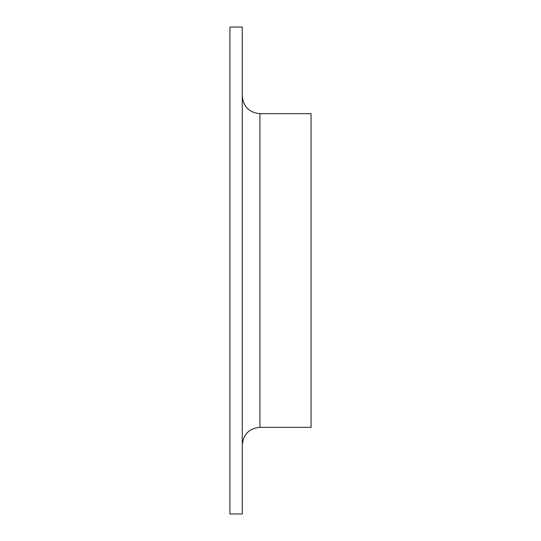 <?xml version="1.0" encoding="UTF-8"?>
<svg xmlns="http://www.w3.org/2000/svg" width="541" height="541" viewBox="0 0 541 541"><rect width="100%" height="100%" fill="white"/><g stroke="black" fill="none" stroke-linecap="round" stroke-linejoin="round"><path stroke-width="0.81" d="M229.925 513.95L229.925 27.05L242.273 27.05L242.273 513.95L229.925 513.95M242.273 444.973C243.322 434.254 249.198 428.377 259.917 427.329L311.075 427.329L311.075 113.671L259.917 113.671C249.198 112.623 243.322 106.746 242.273 96.028M259.917 427.329L259.917 113.671"/></g></svg>
